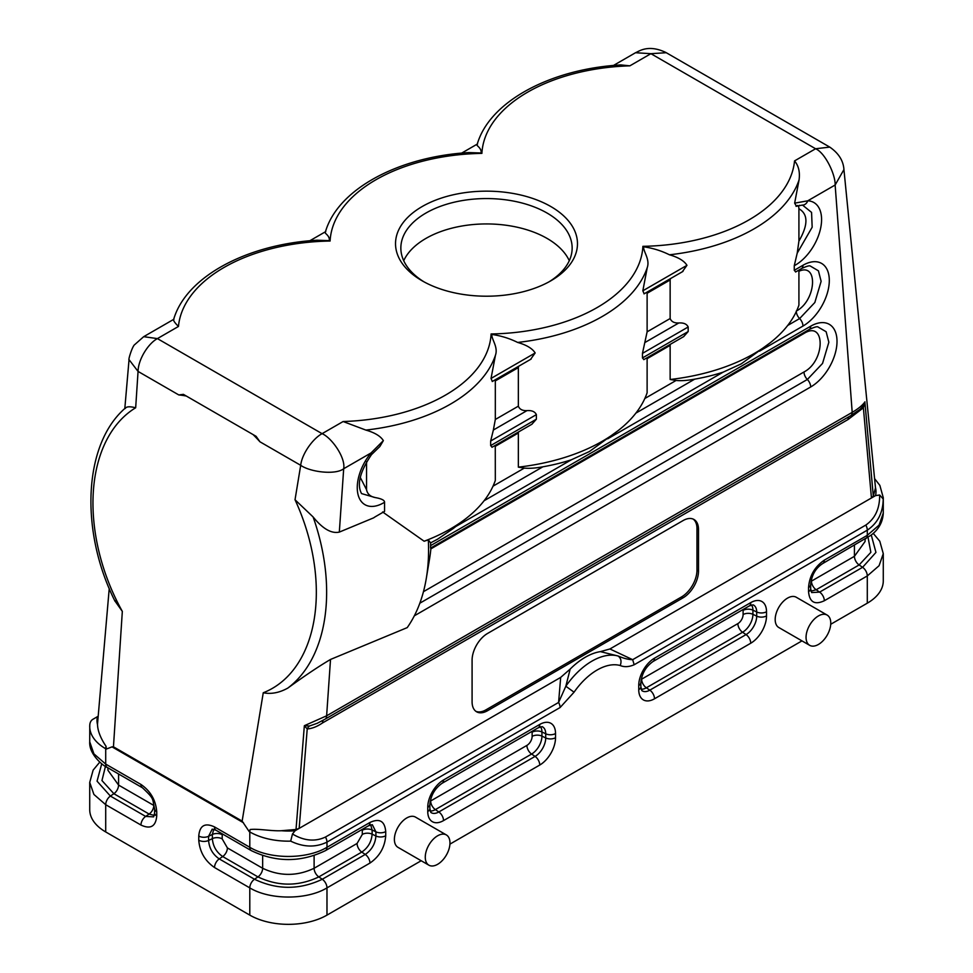 <?xml version="1.0" encoding="UTF-8"?>
<svg xmlns="http://www.w3.org/2000/svg" width="973" height="973" viewBox="0 0 973 973"><rect width="100%" height="100%" fill="white"/><g stroke="black" fill="none" stroke-linecap="round" stroke-linejoin="round"><path stroke-width="1.46" d="M428.886 865.179L398.006 847.361A17.465 10.083 -60 0 1 398.006 827.184A17.465 10.083 -60 0 1 415.471 817.101L446.352 834.931A17.465 10.083 -60 0 1 449.027 848.93A17.465 10.083 -60 0 1 437.619 864.316A17.465 10.083 -60 0 1 428.886 865.179A17.465 10.083 -60 0 1 428.886 845.014A17.465 10.083 -60 0 1 446.352 834.931M292.472 833.995L290.684 841.134C303.515 847.301 315.617 847.629 326.977 842.119L560.095 707.529A7.273 4.196 60 0 0 558.587 702.457L560.679 677.403L295.074 830.747L292.472 833.995C304.062 840.903 315.07 841.913 325.469 837.048L558.587 702.457L565.836 686.233L570.178 669.083A61.858 35.709 -60 0 1 600.426 651.63L609.925 648.967L875.53 495.622L879.641 495.002L883.229 499.027C882.973 512.807 877.658 523.182 867.296 530.163L867.296 535.332L824.326 560.144C814.742 566.748 809.487 575.858 808.551 587.473L808.551 591.633C809.487 602.165 814.742 605.194 824.326 600.742L867.296 575.931L879.081 565.702L883.277 553.649L883.277 580.893A54.585 31.513 180 0 1 867.296 603.175L830.711 624.289M801.971 640.879L449.915 844.138M421.175 860.74L326.977 915.119A54.585 31.513 180 0 1 249.793 915.119L249.793 887.887L214.534 867.539C204.962 860.923 199.696 851.813 198.76 840.198L198.76 836.038C199.696 825.518 204.95 822.477 214.534 826.928L249.793 847.288A7.273 4.196 120 0 0 251.289 850.609M809.682 645.33L778.801 627.512A17.465 10.083 -60 0 1 776.126 613.513A17.465 10.083 -60 0 1 787.534 598.115A17.465 10.083 -60 0 1 796.267 597.252L827.147 615.082A17.465 10.083 120 0 0 818.415 615.945A17.465 10.083 120 0 0 806.994 631.331A17.465 10.083 120 0 0 809.682 645.33A17.465 10.083 120 0 0 827.147 635.247A17.465 10.083 120 0 0 827.147 615.082M569.29 260.703A85.648 49.453 0 0 0 547.069 238.421A85.648 49.453 0 0 0 464.23 225.639A85.648 49.453 0 0 0 403.71 260.703M424.106 281.902A85.648 49.453 180 0 1 400.852 248.018A85.648 49.453 180 0 1 425.931 213.051A85.648 49.453 180 0 1 547.069 213.051A85.648 49.453 180 0 1 572.148 248.018A85.648 49.453 180 0 1 548.894 281.902M101.739 763.756L97.057 781.173L110.399 796.072A7.273 4.196 120 0 0 105.704 804.695L105.704 831.939L249.793 915.119M105.704 831.939A54.585 31.513 180 0 1 89.723 809.658L89.723 782.414L93.919 794.467L105.704 804.695L140.951 825.043A7.273 4.196 120 0 1 145.646 816.42L153.637 816.87L154.598 812.966A7.273 4.196 0 0 0 156.738 815.933C155.802 826.466 150.535 829.507 140.951 825.043M143.7 336.682L157.419 338.604C148.541 343.238 138.275 359.061 138.057 371.418L178.777 394.929L183.398 394.357L256.094 436.318L259.961 441.803L300.693 465.313C302.007 453.552 313.16 438.361 322.087 433.666L343.128 421.528L365.848 430.078C374.714 432.62 380.552 436.123 383.362 440.611L371.066 452.931A7.273 1.703 39.8 0 1 371.504 454.622C360.022 471.552 356.702 484.554 361.555 493.591L361.542 493.579M183.398 394.357L256.094 436.318M868.025 537.291L870.859 552.348L859.123 564.948L816.165 589.76L810.959 591.146M808.551 591.633A7.273 4.196 -0 0 0 810.679 588.665L811.652 592.569L819.631 592.107L862.601 567.308L875.943 552.409L871.261 534.992M295.074 830.747A47.3 27.305 180 0 1 281.562 830.735C271.041 831.21 258.246 828.522 250.158 829.519L249.21 831.599L242.143 821.103L113.452 746.814L122.33 611.397L115.057 601.144M326.977 915.119L326.977 887.887A7.273 4.196 -120 0 0 322.282 879.251L318.816 876.904L361.774 852.093C368.062 847.751 371.516 841.779 372.124 834.165L375.906 835.989C375.274 843.834 371.722 849.988 365.252 854.44L322.282 879.251C299.684 889.979 277.086 889.979 254.488 879.251L257.954 876.904C278.242 886.525 298.529 886.525 318.816 876.904A7.273 4.196 60 0 1 314.109 868.269L357.079 843.457L362.309 834.408L362.248 829.385M360.229 477.329L366.541 489.662C367.344 493.931 370.239 496.571 375.201 497.568C381.477 498.663 384.59 500.231 384.566 502.25L384.566 511.397L375.858 516.42A31.647 18.268 120 0 0 373.583 517.867L339.322 532.097L343.688 468.731C345.756 457.565 331.55 437.631 322.087 433.666L157.419 338.604L178.46 326.454C174.386 322.416 172.878 320.032 173.948 319.278M375.201 497.568L361.555 493.591M430.905 547.154C430.613 548.942 430.492 548.431 430.565 545.646L430.613 542.885L437.619 539.164L453.187 528.558L466.505 518.135A163.744 94.539 0 0 0 495.318 480.431L495.269 445.391M802.555 205.108L811.567 212.406L812.163 227.22L797.215 253.138L798.918 241.109C808.247 224.933 808.247 214.145 798.918 208.745L798.918 241.109M795.719 271.929L794.26 270.299L794.26 265.714L797.203 253.15M803.248 205.206L802.287 205.096A7.273 5.692 -87.3 0 0 807.772 200.803L794.649 203.15L799.052 179.956C800.122 172.124 798.614 165.763 794.54 160.91L815.581 148.76L829.762 147.105C838.641 153.235 843.36 160.715 843.932 169.57L835.138 185.004L852.202 412.37A7.273 4.196 60 0 1 850.694 415.702L325.116 719.132A7.273 4.196 -120 0 0 326.624 715.812L330.516 659.451L407.213 627.621A163.744 106.775 -112.5 0 0 426.296 578.424A163.744 106.775 -112.5 0 0 428.315 539.881L424.143 541.231A163.744 94.539 0 0 0 450.475 528.898A163.744 94.539 0 0 0 466.505 518.135M526.989 410.618L493.36 430.03L495.318 419.472L518.341 406.179C519.631 409.353 522.513 410.825 526.977 410.618C531.793 410.278 534.931 411.603 536.378 414.632L536.378 419.193L531.842 424.277M492.107 447.215L490.66 445.585L490.66 441.024L493.36 430.042M518.341 406.179L518.341 367.612L495.318 380.905L495.318 419.472M643.907 359.572L642.46 357.942L642.46 353.381L647.118 331.829L670.142 318.536C671.443 321.71 674.325 323.182 678.789 322.975C683.593 322.635 686.731 323.96 688.179 326.989L688.179 331.55L683.642 336.634M670.142 318.536L670.142 279.969L647.118 293.262L647.118 331.829M670.47 278.606L670.142 279.969M647.118 293.262L647.045 292.131M644.15 293.81L642.837 290.793L647.252 267.599C650.171 259.28 643.153 251.545 643.64 246.801C652.749 248.103 661.348 250.766 669.448 254.792C678.327 257.334 684.165 260.837 686.962 265.313L682.353 271.747M796.279 311.08C816.152 300.839 818.707 262.248 798.918 271.26L798.918 305.145A163.744 94.539 0 0 1 770.105 342.849A163.744 94.539 0 0 1 754.087 353.613A163.744 94.539 0 0 1 670.142 379.494L670.142 345.366L647.118 358.672L647.118 392.788A163.744 94.539 0 0 1 618.305 430.492A163.744 94.539 0 0 1 602.287 441.256A163.744 94.539 0 0 1 518.341 467.137L518.341 433.009L495.318 446.315M759.463 351.192L802.968 326.064A37.229 21.491 120 0 0 829.3 280.479A37.229 21.491 120 0 0 802.968 265.276A7.273 4.196 60 0 1 801.46 268.609C806.386 266.298 809.329 265.434 810.278 266.018L818.427 270.822L821.127 281.331L814.827 302.518L799.624 318.572A7.273 4.196 60 0 1 796.303 311.579M798.918 271.26L798.857 270.117M644.819 398.516L676.101 380.455C681.112 380.966 687.315 380.528 694.71 379.154C704.902 377.354 714.389 375.019 723.17 372.136L741.219 363.878L770.105 342.849M676.101 380.455L670.142 379.494M670.336 344.308L670.142 345.366M647.118 358.672L647.069 357.748M518.536 431.951L518.341 433.009M492.35 381.452L491.037 378.436L495.452 355.242C498.371 346.935 491.353 339.188 491.839 334.444C500.937 335.746 509.548 338.409 517.648 342.435C526.527 344.977 532.365 348.48 535.162 352.956L530.553 359.39M518.67 366.249L518.341 367.612M643.64 246.801L642.898 246.327A156.458 90.331 0 0 0 748.942 219.91A156.458 90.331 0 0 0 794.54 160.91M491.839 334.444L491.097 333.97A156.458 90.331 0 0 0 597.142 307.553A156.458 90.331 0 0 0 642.898 246.327M154.318 815.447L149.124 814.06L113.877 793.713L101.958 780.553L105.777 765.07M468.743 152.579L481.161 152.992C481.635 146.972 474.654 145.318 477.548 143.992M620.859 64.923L629.872 65.836A156.458 90.331 0 0 0 481.903 153.381A156.458 90.331 0 0 0 330.102 241.024L329.361 240.635C329.823 234.615 322.841 232.961 325.748 231.635M481.903 153.381L481.161 152.992M339.322 532.097C331.44 533.849 322.708 528.813 313.111 516.955L295.026 499.757L300.693 465.313C310.496 472.209 335.709 475.104 343.688 468.731L371.066 452.931A37.229 21.491 120 0 0 358.186 495.111A37.229 21.491 120 0 0 384.566 502.25M253.442 434.931A160.107 104.403 67.5 0 1 259.961 441.803M125.262 408.502C126.21 406.519 129.689 406.276 135.673 407.76L138.057 371.418L129.044 359.657M316.943 240.222L329.361 240.635M97.507 724.447C97.714 730.893 100.572 738.191 106.069 746.34L106.288 749.076L105.704 748.748A54.585 31.513 180 0 1 89.723 726.466A54.585 31.513 180 0 1 89.771 725.14C89.954 722.197 91.158 720.166 93.359 719.035L97.47 716.651A47.3 27.305 0 0 0 97.495 724.459L97.58 723.17M116.383 600.025L115.082 601.205M98.188 716.25L97.47 716.651M112.041 746.863L106.288 749.076M243.457 822.744L112.041 746.875L113.452 746.814M89.723 741.815L93.919 753.868L105.704 764.097A7.273 4.196 -60 0 0 107.2 767.429C104.537 766.736 88.847 755.048 89.723 741.815L89.771 725.14M666.274 52.712L650.913 53.685L815.581 148.76C825.128 152.664 835.576 174.775 835.138 185.004L807.772 200.803A37.229 21.491 120 0 1 820.653 228.12A37.229 21.491 120 0 1 794.26 265.714M629.872 65.836L650.913 53.685L635.515 52.724M422.173 206.544A90.963 52.518 0 0 0 422.173 280.82A90.963 52.518 0 0 0 550.827 280.82A90.963 52.518 0 0 0 550.827 206.544A90.963 52.518 0 0 0 422.173 206.544M798.918 208.745L798.578 205.911L797.252 205.498M796.364 206.215L794.649 203.15M493.019 486.159L524.301 468.098C529.312 468.609 535.515 468.171 542.91 466.797C553.102 464.997 562.589 462.661 571.37 459.779L589.419 451.521L618.305 430.492M817.867 326.916L826.138 331.732L828.85 342.228L822.55 363.428L807.347 379.482L419.837 603.199M426.296 578.424L429.579 558.757A139.309 90.842 -112.5 0 0 430.954 547.884M430.613 542.885L428.315 539.881M524.301 468.098L518.341 467.137M495.318 380.905L495.245 379.774M383.362 440.611L379.896 446.485L371.516 454.622M366.541 489.662L366.541 461.664M424.143 541.231L382.608 511.956M295.026 499.757A156.458 102.031 67.5 0 1 263.257 692.764C271.126 694.333 279.3 692.788 287.789 688.106C304.744 675.785 318.986 666.225 330.516 659.451M263.257 692.764L242.143 821.103M560.679 677.403L570.178 669.083M600.426 651.63L618.147 656.021C623.608 658.38 628.449 659.597 632.669 659.682L634.177 664.754L867.296 530.163A7.273 4.196 60 0 0 865.788 525.092L632.669 659.682L609.925 648.967M875.53 495.622A47.3 27.305 0 0 0 875.505 487.826L873.304 496.169L871.443 497.981L863.379 407.833L848.091 419.497L322.513 722.939C317.125 726.612 312.041 728.607 307.225 728.923A7.273 5.862 103.8 0 1 309.414 726.028L317.247 723.28L325.116 719.132A7.273 4.196 -120 0 1 324.568 719.375M875.493 487.814L843.932 169.57M560.095 707.529L574.058 692.192L565.836 686.233A61.858 35.709 120 0 1 618.147 656.033C621.042 658.235 621.735 661.409 620.215 665.532C624.301 667.235 628.947 666.979 634.177 664.754M281.562 830.711L296.023 829.47L299.161 828.388L307.225 728.923L304.342 725.797A7.273 3.612 -64 0 1 304.452 725.651L309.414 726.028M860.023 409.292L862.565 406.678L864.948 401.837C862.723 405.109 858.478 408.624 852.202 412.37L326.624 715.812L304.452 725.651M296.023 829.458L304.342 725.797M698.505 571.078L698.505 529.494L696.972 528.594L696.972 570.19L698.505 571.078A21.832 12.6 -60 0 1 683.07 597.823L681.526 596.936L485.989 709.828L487.534 710.716L683.07 597.823M487.534 710.716A21.832 12.6 -60 0 1 476.612 711.798A21.832 12.6 -60 0 1 472.087 701.801L472.087 660.205A21.832 12.6 -60 0 1 487.534 633.472L683.07 520.579A21.832 12.6 -60 0 1 693.992 519.497A21.832 12.6 -60 0 1 698.505 529.494M862.565 406.678A7.273 0.985 -144.5 0 0 863.379 407.833L864.912 402.153A7.273 2.128 -168.8 0 1 864.875 402.092M873.304 496.169L864.912 402.153M475.87 711.312A21.832 12.6 120 0 0 485.989 709.828M681.526 596.936A21.832 12.6 120 0 0 696.972 570.19M696.972 528.594A21.832 12.6 120 0 0 693.19 519.096M750.742 602.628L654.513 658.186A22.318 12.88 120 0 0 638.738 685.515L638.738 689.675A22.318 12.88 120 0 0 654.513 698.784L750.742 643.226A22.318 12.88 120 0 0 766.517 615.897L766.517 611.737A22.318 12.88 120 0 0 750.742 602.628A7.273 4.196 60 0 1 749.246 605.96M555.534 737.704L555.534 733.545A22.318 12.88 120 0 0 539.76 724.435L443.53 779.993A22.318 12.88 120 0 0 427.755 807.322L427.755 811.482A22.318 12.88 120 0 0 443.53 820.592L539.76 765.033A22.318 12.88 120 0 0 555.534 737.704A7.273 4.196 180 0 1 545.719 737.948L545.719 733.788A15.069 8.696 120 0 0 542.119 726.649L538.251 727.768A7.273 4.196 -120 0 0 539.76 724.435M574.058 692.192A54.585 31.513 -60 0 1 620.215 665.532M214.534 867.539A7.273 4.196 -60 0 1 219.241 858.904C212.771 854.44 209.219 848.286 208.587 840.453L212.357 838.629C212.965 846.23 216.42 852.214 222.708 856.544L219.241 858.904L254.488 879.251A7.273 4.196 -60 0 0 249.793 887.887C269.874 900.098 306.884 900.098 326.977 887.887L369.947 863.075C379.531 856.471 384.785 847.361 385.722 835.746L385.722 831.587C384.785 821.066 379.531 818.025 369.947 822.477L326.977 847.288L326.977 842.119A7.273 4.196 60 0 0 325.469 837.048M854.428 545.221L854.428 556.313A7.273 4.196 -120 0 0 859.123 564.948L862.601 567.308A7.273 4.196 -120 0 1 867.296 575.931L867.296 603.175M641.146 689.188A14.631 8.453 120 0 0 646.352 687.802L649.818 690.149A15.069 8.696 -60 0 1 641.827 690.599L640.866 686.707A7.273 4.196 0 0 1 638.738 689.675M750.742 643.226A7.273 4.196 -120 0 0 746.048 634.591L742.569 632.243A14.631 8.453 120 0 0 752.92 614.316L756.702 616.14A15.069 8.696 -60 0 1 746.048 634.591L649.818 690.149A7.273 4.196 -120 0 1 654.513 698.784M641.645 679.166A7.273 4.196 -120 0 0 646.352 687.802L742.569 632.243A7.273 4.196 60 0 1 737.875 623.608L641.645 679.166A7.383 4.269 -60 0 1 641.171 679.422M743.044 609.536A7.383 4.269 -60 0 1 743.104 610.399L743.104 614.559A7.273 4.196 180 0 1 752.92 614.316L752.92 610.156L756.702 611.981L756.702 616.14A7.273 4.196 180 0 0 766.517 615.897M743.104 610.399A7.273 4.196 180 0 1 752.92 610.156A14.631 8.453 120 0 0 751.521 604.963M654.513 658.186A7.273 4.196 60 0 1 653.005 661.518L749.234 605.96L753.09 604.841A15.069 8.696 -60 0 1 756.702 611.981A7.273 4.196 180 0 0 766.517 611.737M743.104 614.559A7.383 4.269 -60 0 1 737.875 623.608M653.005 661.518C645.792 666.7 641.754 673.705 640.866 682.547A7.273 4.196 180 0 1 638.738 685.515M430.188 801.229A7.383 4.269 120 0 0 430.662 800.974L526.892 745.415A7.383 4.269 120 0 0 532.122 736.379L532.122 732.219A7.383 4.269 120 0 0 532.061 731.343M540.538 726.77A14.631 8.453 -60 0 1 541.937 731.964L545.719 733.788A7.273 4.196 180 0 0 555.534 733.545M532.122 732.219A7.273 4.196 -0 0 1 541.937 731.964L541.937 736.123L545.719 737.948A15.069 8.696 120 0 1 535.065 756.41L531.599 754.051L435.369 809.609A14.631 8.453 -60 0 1 430.163 810.995M532.122 736.379A7.273 4.196 0 0 1 541.937 736.123A14.631 8.453 -60 0 1 531.599 754.051A7.273 4.196 60 0 1 526.892 745.415M427.755 811.482A7.273 4.196 0 0 0 429.884 808.514L430.844 812.419A15.069 8.696 120 0 0 438.835 811.956L435.369 809.609A7.273 4.196 -120 0 1 430.662 800.974M443.53 820.592A7.273 4.196 -120 0 0 438.835 811.956L535.065 756.41A7.273 4.196 -120 0 1 539.76 765.033M443.53 779.993A7.273 4.196 60 0 1 442.022 783.326C434.809 788.507 430.771 795.513 429.884 804.355L429.884 808.514M427.755 807.322A7.273 4.196 0 0 0 429.884 804.355M865.094 541.462L854.428 556.313L811.458 581.124A7.273 4.196 -120 0 0 816.165 589.76L819.631 592.107A7.273 4.196 -120 0 1 824.326 600.742M865.8 538.665A7.273 4.196 60 0 0 867.296 535.332L879.081 525.104L883.277 513.051C882.827 522.112 878.668 529.543 870.786 535.357L822.817 563.476C815.678 568.074 811.628 575.079 810.679 584.505A7.273 4.196 180 0 1 808.551 587.473M824.326 560.144A7.273 4.196 60 0 1 822.817 563.476M369.947 822.477A7.273 4.196 60 0 1 368.451 825.809L325.469 850.621A7.273 4.196 60 0 0 326.977 847.288C306.884 859.5 269.874 859.5 249.793 847.288L249.793 831.927A7.273 4.196 -60 0 1 250.158 829.519M290.684 841.134A54.585 31.513 -0 0 1 249.793 831.927L249.21 831.599M222.245 833.837L222.185 838.872L227.402 847.921L262.649 868.269L262.649 855.632M227.402 847.921A7.273 4.196 120 0 1 222.708 856.544L257.954 876.904A7.273 4.196 120 0 0 262.649 868.269C279.81 876.393 296.96 876.393 314.109 868.269L314.109 855.632M213.756 829.264L212.357 834.469L208.587 836.294L212.199 829.142M198.76 840.198A7.273 4.196 0 0 0 208.587 840.453L208.587 836.294A7.273 4.196 -0 0 1 198.76 836.038M222.185 834.712A7.273 4.196 180 0 0 212.357 834.469L212.357 838.629A7.273 4.196 180 0 1 222.185 838.872M372.331 824.703L375.906 831.83L372.124 830.005L370.725 824.812M385.722 831.587A7.273 4.196 180 0 1 375.906 831.83L375.906 835.989A7.273 4.196 180 0 0 385.722 835.746M362.309 834.408A7.273 4.196 -0 0 1 372.124 834.165L372.124 830.005A7.273 4.196 0 0 0 362.309 830.249M357.079 843.457A7.273 4.196 60 0 0 361.774 852.093L365.252 854.44A7.273 4.196 60 0 1 369.947 863.075M214.534 826.928A7.273 4.196 120 0 0 216.042 830.261L212.187 829.154M414.34 615.812L810.691 386.974A37.229 21.491 120 0 0 837.011 341.377A37.229 21.491 120 0 0 810.691 326.186A7.273 4.196 60 0 1 809.183 329.506L430.601 548.079M810.691 326.186L430.565 545.646M536.378 419.193L490.66 445.585M490.66 441.024L536.378 414.632M688.179 331.55L642.46 357.942M642.46 353.381L688.179 326.989M678.789 322.975L645.16 342.387M686.962 265.325L642.837 290.793M802.968 265.276L794.26 270.299M802.968 326.064A7.273 4.196 -120 0 0 799.624 318.572L787.692 325.456M694.698 379.154L635.892 413.099M607.651 438.835L723.17 372.136M647.252 267.599A163.744 94.539 180 0 1 602.287 316.468A163.744 94.539 180 0 1 517.648 342.435M107.906 770.227L118.572 785.077A7.273 4.196 -60 0 1 113.877 793.713L110.399 796.072L145.646 816.42L149.124 814.06A7.273 4.196 -60 0 0 153.819 805.437L118.572 785.077L118.572 773.985M107.212 767.429L142.459 787.777A7.273 4.196 -60 0 1 140.951 784.445C150.535 791.061 155.802 800.171 156.738 811.774L156.738 815.933M106.069 746.34A7.273 4.196 120 0 0 105.704 748.748L105.704 764.097L140.951 784.445M142.459 787.777C154.889 799.575 152.056 798.042 154.598 808.806A7.273 4.196 0 0 0 156.738 811.774M178.777 394.929A160.107 104.403 67.5 0 1 185.965 395.962M330.102 241.024A156.458 90.331 0 0 0 178.46 326.454M122.33 611.397A156.458 102.031 67.5 0 1 94.028 483.824A156.458 102.031 67.5 0 1 135.673 407.76M343.128 421.528A156.458 90.331 0 0 0 445.33 395.196A156.458 90.331 0 0 0 491.097 333.97M799.052 179.956A163.744 94.539 180 0 1 754.087 228.825A163.744 94.539 180 0 1 669.448 254.792M799.575 205.291A5.826 4.561 -87.3 0 0 798.578 205.911M455.851 526.478L571.37 459.779M810.691 386.974A7.273 4.196 -120 0 0 807.347 379.482A7.273 4.196 -120 0 1 804.002 371.978C825.518 360.752 825.53 319.825 804.002 333.447L430.857 548.881M423.462 591.681L804.002 371.978M542.898 466.797L484.092 500.742M535.162 352.968L491.037 378.436M495.452 355.242A163.744 94.539 180 0 1 450.475 404.111A163.744 94.539 180 0 1 365.848 430.078M313.111 516.955A163.744 106.775 67.5 0 1 287.789 688.106M874.751 478.838L879.847 485.369L883.277 497.702A54.585 31.513 180 0 1 883.229 499.027M879.641 495.002C879.823 508.49 875.201 518.524 865.788 525.092M323.401 720.105A7.273 4.196 -120 0 0 322.513 722.939M848.942 416.712A7.273 4.196 -120 0 0 848.091 419.497M640.866 682.547L640.866 686.707M538.251 727.768L442.022 783.326M865.082 539.066L865.082 541.462M810.679 584.505L810.679 588.665M883.277 553.649L879.787 541.219L873.219 533.35M368.439 825.809L372.306 824.69M325.469 850.621C300.742 862.528 276.016 862.528 251.302 850.621L216.042 830.261M532.036 424.155L491.973 447.288M683.849 336.512L643.773 359.645M682.985 271.394L644.029 293.882M801.46 268.609L795.586 272.002M107.918 767.831L107.918 770.227M154.598 808.806L154.598 812.966M99.781 762.114L93.14 770.105L89.723 782.414M477.281 144.089L461.616 153.126M469.205 152.554C399.185 156.471 337.485 189.042 325.335 232.219M173.668 319.375L143.676 336.694L134.773 344.576C132.437 345.877 128.095 359.949 129.02 359.876L124.812 408.563M317.393 240.197C247.397 244.101 185.709 276.66 173.535 319.837M325.481 231.732L309.815 240.769M125.955 407.541C83.277 443.408 79.543 530.832 115.045 601.302M97.568 723.401L109.231 588.519M829.762 147.105L665.836 52.457C647.982 43.967 638.811 51.496 635.551 52.712L613.428 65.483M620.981 64.911C550.973 68.828 489.285 101.399 477.135 144.576M802.287 205.096L796.036 206.337M817.989 326.928L817.989 326.928C817.04 326.344 814.109 327.208 809.183 329.506M531.173 359.037L492.229 381.525M883.277 497.702L883.277 513.051M850.694 415.702L859.877 409.426"/></g></svg>
